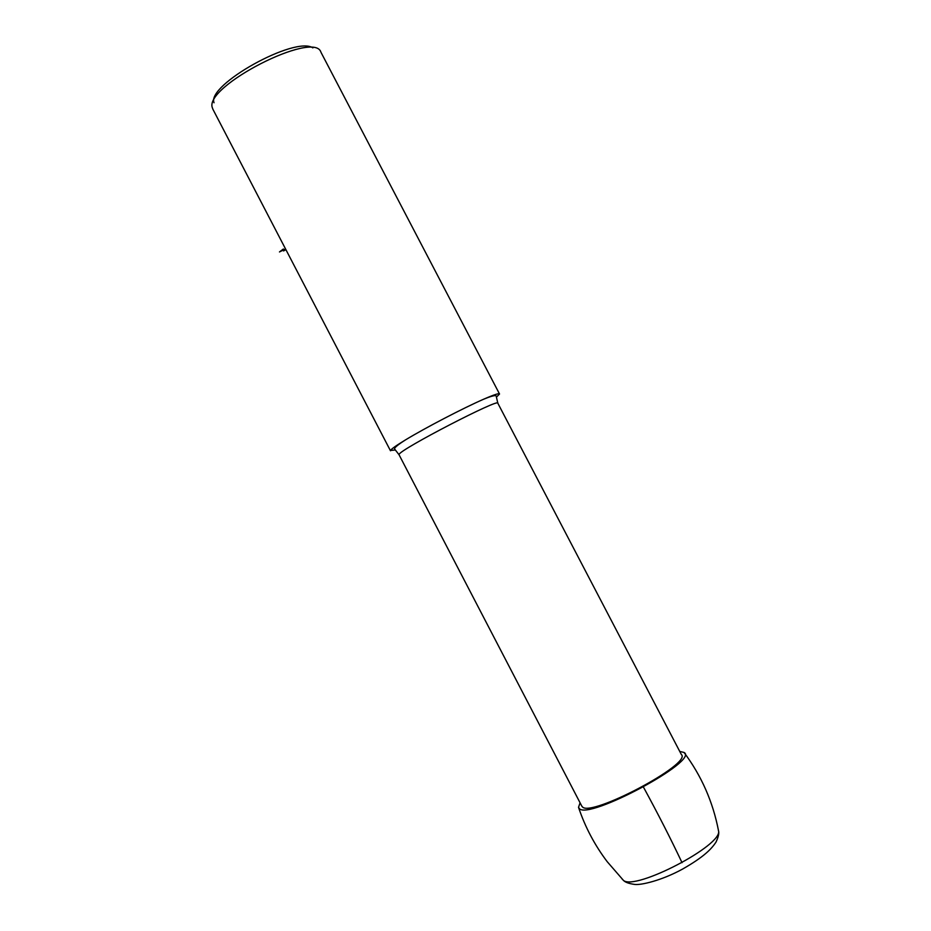 <?xml version="1.0" encoding="UTF-8"?>
<svg xmlns="http://www.w3.org/2000/svg" width="931" height="931" viewBox="0 0 931 931"><rect width="100%" height="100%" fill="white"/><g stroke="black" fill="none" stroke-linecap="round" stroke-linejoin="round"><path stroke-width="1.4" d="M679.735 751.422L684.041 752.457C699.914 760.359 588.415 820.223 579.326 808.573L578.523 807.328L580.071 802.813M399.085 454.817L399.108 454.444C399.364 449.743 500.925 397.165 497.864 403.286L681.364 754.529C692.431 763.641 590.661 817.534 582.422 806.886L581.747 806.037M496.456 397.083L499.54 394.011C499.295 392.975 494 394.697 483.655 399.213C463.359 408.046 425.246 427.888 405.45 439.921C396.28 445.484 391.311 448.998 390.543 450.453L395.291 449.999M320.916 52.148C314.236 29.908 203.703 86.478 212.349 107.763L212.99 109.439M312.874 47.888C295.139 35.646 206.473 85.012 214.037 102.736M642.704 786.648L643.437 787.079C657.903 813.624 670.774 838.819 682.039 862.676M283.373 248.996L283.478 249.974L279.475 251.952L283.373 248.996M285.887 249.624L283.583 250.951L283.478 249.974L285.538 248.949M718.383 830.056L718.534 830.871C722.828 845.232 634.989 890.955 623.433 880.377L622.071 878.98M578.64 807.689C585.18 827.112 594.688 845.092 607.152 861.617L623.433 880.365C625.155 882.285 628.96 883.647 634.849 884.45C640.959 885.195 661.115 880.773 682.435 869.158C704.511 856.613 711.563 848.7 715.904 842.287C718.36 837.167 719.244 833.361 718.534 830.859C712.995 801.963 701.485 775.826 684.006 752.423M405.45 439.921C393.033 447.764 394.372 448.998 394.849 449.324L399.038 454.735L581.898 806.316M497.794 403.146L496.304 396.513C496.304 395.896 496.479 393.906 483.655 399.213M212.745 108.962L390.485 450.779M321.102 52.555L499.435 393.825"/></g></svg>
